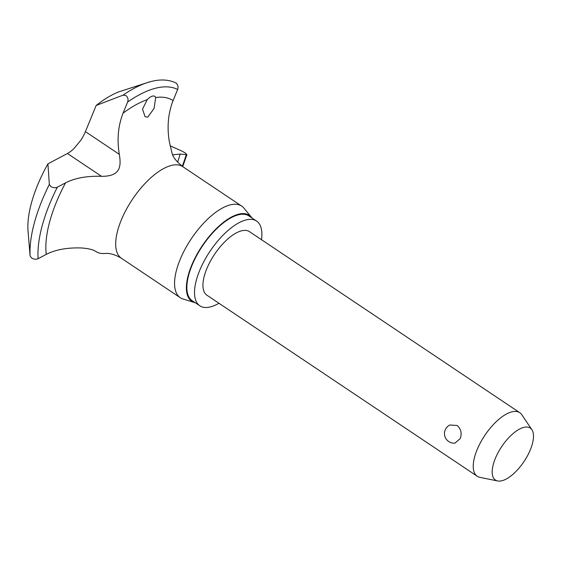 <?xml version="1.0" encoding="UTF-8"?>
<svg xmlns="http://www.w3.org/2000/svg" width="561" height="561" viewBox="0 0 561 561"><rect width="100%" height="100%" fill="white"/><g stroke="black" fill="none" stroke-linecap="round" stroke-linejoin="round"><path stroke-width="0.84" d="M47.916 163.868L67.432 153.497A23.289 9.986 123.8 0 0 73.905 148.63L80.721 140.39A23.289 9.986 123.8 0 0 85.426 131.639L96.162 105.461L123.013 95.16L125.937 95.552C127.936 97.298 128.504 99.458 127.635 102.032L123.069 113.168C118.105 125.853 116.863 139.577 119.332 154.352C121.05 165.313 121.414 176.498 101.506 176.315C87.074 175.838 75.083 178.005 65.546 182.837L57.348 187.192C55.385 188.061 53.218 187.844 50.848 186.54L49.333 184.443L47.916 163.868A96.113 41.226 -56.2 0 0 28.05 231.181L30.098 255.949L31.619 258.046C33.983 259.35 36.142 259.568 38.106 258.705L46.261 254.371C55.574 249.638 67.292 247.506 81.408 247.962C88.056 248.439 92.754 249.54 95.503 251.265A63.737 27.342 123.8 0 0 95.714 251.412A63.737 27.342 123.8 0 0 104.984 253.481C109.774 252.997 115.257 254.596 121.428 258.277A55.132 23.646 -56.2 0 1 126.197 209.702A55.132 23.646 -56.2 0 1 171.4 165.439A55.132 23.646 -56.2 0 1 182.788 166.659L241.665 206.09A55.132 23.646 -56.2 0 1 243.916 208.138L251.44 217.254A51.717 22.181 -56.2 0 1 252.008 218.005M182.788 166.659C176.259 161.407 172.641 156.75 171.925 152.683L169.345 141.793C166.876 127.024 168.125 113.294 173.083 100.608L177.648 89.48C178.517 86.899 177.949 84.739 175.951 83L175.46 82.719C168.419 79.557 160.334 79.143 151.218 81.478L147.529 82.537A119.766 51.374 -56.2 0 1 151.035 81.534M170.151 145.797L181.988 151.133L185.074 152.837L186.89 154.675L180.109 154.072L172.676 154.836M195.256 302.737A51.717 22.181 -56.2 0 1 194.351 302.498L183.054 299.006A55.132 23.646 -56.2 0 1 180.305 297.709A55.132 23.646 -56.2 0 1 185.067 249.133A55.132 23.646 -56.2 0 1 230.269 204.87A55.132 23.646 -56.2 0 1 241.665 206.09M497.628 480.959L479.886 477.334A38.246 16.402 -56.2 0 1 477.215 476.233A38.246 16.402 -56.2 0 1 480.518 442.538A38.246 16.402 -56.2 0 1 511.87 411.837A38.246 16.402 -56.2 0 1 519.774 412.686A38.246 16.402 -56.2 0 1 521.814 414.74L531.919 429.761A31.283 13.422 -56.2 0 1 526.232 457.979A31.283 13.422 -56.2 0 1 501.906 480.756A31.283 13.422 -56.2 0 1 497.628 480.959A31.283 13.422 -56.2 0 1 496.941 454.845A31.283 13.422 -56.2 0 1 523.792 427.391A31.283 13.422 -56.2 0 1 531.919 429.761M519.774 412.686L249.484 231.658A38.246 16.402 123.8 0 0 241.581 230.809A38.246 16.402 123.8 0 0 210.228 261.51A38.246 16.402 123.8 0 0 206.925 295.205L477.215 476.233M457.159 425.504C461.044 428.92 462.061 433.274 460.209 438.562L454.999 443.106A9.558 9.558 0 0 1 449.838 425.007L457.159 425.504M123.013 95.16A119.766 51.374 -56.2 0 1 147.529 82.537L118.539 91.941A96.113 41.226 -56.2 0 0 96.162 105.461M155.699 97.544L154.079 108.434L147.746 117.179L145.068 116.674L142.515 109.157L147.248 99.662A11.157 4.783 -56.2 0 1 152.501 96.106A11.157 4.783 -56.2 0 1 154.801 96.352A11.157 4.783 -56.2 0 1 155.699 97.544A104.612 44.873 -56.2 0 1 173.083 100.608M194.351 302.498A51.717 22.181 -56.2 0 1 194.758 258.558A51.717 22.181 -56.2 0 1 238.642 214.19A51.717 22.181 -56.2 0 1 251.44 217.254M218.944 303.256A50.988 21.872 -56.2 0 1 210.368 306.923A50.988 21.872 -56.2 0 1 199.828 305.801A50.988 21.872 -56.2 0 1 204.239 260.872A50.988 21.872 -56.2 0 1 246.041 219.94A50.988 21.872 -56.2 0 1 256.58 221.062A50.988 21.872 -56.2 0 1 261.503 239.708M256.58 221.062L248.923 215.936A50.988 21.872 123.8 0 0 238.39 214.814A50.988 21.872 123.8 0 0 196.581 255.746A50.988 21.872 123.8 0 0 192.178 300.675L199.828 305.801M38.106 258.705A116.548 49.992 -56.2 0 1 57.348 187.192M127.635 102.032A116.548 49.992 -56.2 0 1 155.748 88.189A116.548 49.992 -56.2 0 1 177.648 89.48M186.203 154.836A116.548 49.992 -56.2 0 1 182.255 166.287M180.109 154.072A104.612 44.873 -56.2 0 1 177.599 162.248M123.069 113.168A104.612 44.873 -56.2 0 1 147.248 99.662M46.261 254.371A104.612 44.873 -56.2 0 1 65.546 182.837M85.426 131.639L119.332 154.352M67.432 153.497L101.506 176.315M30.098 255.949A119.766 51.374 -56.2 0 1 49.333 184.443M186.89 154.675L182.711 166.603M121.428 258.277L180.305 297.709M95.714 251.412L95.251 251.104"/></g></svg>
